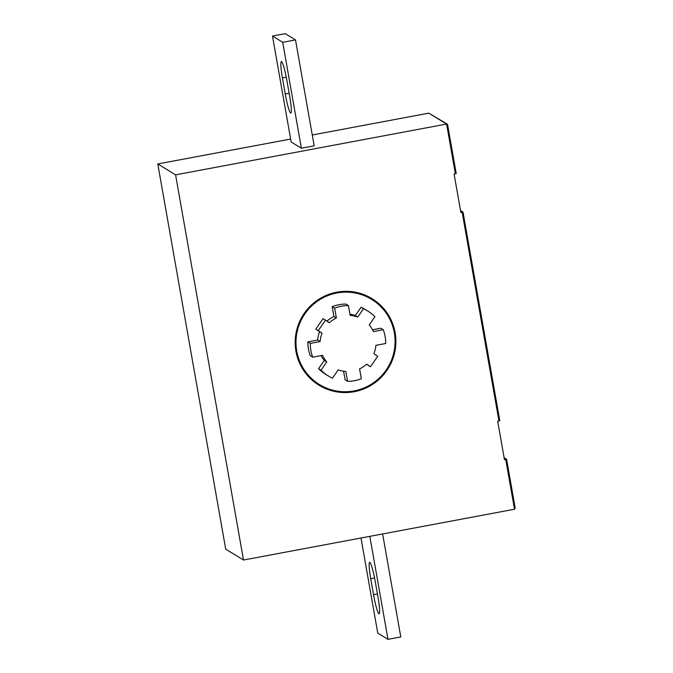 <?xml version="1.0" encoding="UTF-8"?>
<svg xmlns="http://www.w3.org/2000/svg" width="673" height="673" viewBox="0 0 673 673"><rect width="100%" height="100%" fill="white"/><g stroke="black" fill="none" stroke-linecap="round" stroke-linejoin="round"><path stroke-width="1.01" d="M334.658 308.15L336.391 318.009A28.165 27.862 121.5 0 0 329.316 322.737L325.522 320.112L318.262 330.611L322.047 333.244A28.165 27.862 121.5 0 0 320.121 341.539L310.295 343.381A37.991 37.579 121.5 0 0 312.726 357.186L322.56 355.344A28.165 27.862 121.5 0 0 326.75 361.914L321.029 370.192A37.991 37.579 121.5 0 0 332.479 378.125L338.199 369.847A28.165 27.862 121.5 0 0 345.821 371.471L347.554 381.33A37.991 37.579 121.5 0 0 361.317 378.748L359.575 368.888A28.165 27.862 121.5 0 0 366.659 364.16L370.453 366.793L377.713 356.286L373.919 353.653A28.165 27.862 121.5 0 0 375.845 345.358L385.679 343.516A37.991 37.579 121.5 0 0 383.24 329.711L373.414 331.553A28.165 27.862 121.5 0 0 369.216 324.983L374.937 316.714A37.991 37.579 121.5 0 0 363.487 308.772L357.767 317.05A28.165 27.862 121.5 0 0 350.153 315.435L348.412 305.567A37.991 37.579 121.5 0 0 334.658 308.15L332.201 306.644L333.934 316.512A28.165 27.862 121.5 0 0 326.985 321.122M348.412 305.567L345.956 304.07A37.991 37.579 121.5 0 0 332.201 306.644M371.605 299.35A49.945 49.407 121.5 0 0 336.895 292.999A49.945 49.407 121.5 0 0 296.869 333.034A49.945 49.407 121.5 0 0 319.456 384.544A49.945 49.407 121.5 0 0 354.166 390.895A49.945 49.407 121.5 0 0 394.193 350.86A49.945 49.407 121.5 0 0 371.605 299.35L370.789 298.846A49.945 49.407 121.5 0 0 336.079 292.494A49.945 49.407 121.5 0 0 323.343 296.726M336.761 292.191A50.761 50.214 121.5 0 0 296.07 332.891A50.761 50.214 121.5 0 0 319.027 385.242A50.761 50.214 121.5 0 0 354.301 391.703A50.761 50.214 121.5 0 0 394.992 351.003A50.761 50.214 121.5 0 0 372.034 298.652A50.761 50.214 121.5 0 0 336.761 292.191M318.623 384.99A50.761 50.214 121.5 0 0 353.485 391.198A50.761 50.214 121.5 0 0 366.903 386.664M289.752 96.727A18.011 1.969 79.4 0 1 290.82 113.056A18.011 1.969 79.4 0 1 290.618 113.005A18.011 1.969 79.4 0 1 285.251 93.976L282.424 77.925A18.011 1.969 79.4 0 1 281.356 61.596A18.011 1.969 79.4 0 1 286.925 80.684L289.752 96.727M378.049 597.473A18.011 1.969 79.4 0 1 379.118 613.801A18.011 1.969 79.4 0 1 378.907 613.751A18.011 1.969 79.4 0 1 373.549 594.722L370.714 578.671A18.011 1.969 79.4 0 1 369.645 562.342A18.011 1.969 79.4 0 1 375.214 581.422L378.049 597.473M505.743 459.474L506.592 459.23L515.182 508.014L514.517 509.225L505.743 459.474L504.464 459.718L497.675 421.197L498.954 420.953L462.166 212.315L460.887 212.55L454.09 174.038L455.369 173.794L446.603 124.042L175.586 174.845L243.5 560.029L225.707 549.143L157.785 163.951L175.586 174.845M514.517 509.225L243.5 560.029M447.251 124.143L428.802 113.148L312.272 134.995M290.643 139.05L157.785 163.951M272.481 36.048L285.285 33.65L295.506 39.909L314.19 145.839L301.386 148.237L291.157 141.978L272.481 36.048L282.71 42.306L301.386 148.237M515.182 508.014L506.592 459.23L504.111 457.707M462.166 212.315L463.007 212.071L460.534 210.548M456.218 173.55L447.595 124.656L446.603 124.042L447.604 124.749L456.218 173.55L455.369 173.794M499.795 420.709L463.007 212.071L499.795 420.709L498.954 420.953M382.626 533.95L400.78 636.952L387.985 639.35L377.755 633.091L360.989 538.005M369.822 536.356L387.985 639.35M295.506 39.909L282.71 42.306M395.076 340.639A50.761 50.214 121.5 0 0 371.622 298.4M295.169 342.75A49.945 49.407 121.5 0 0 318.64 384.039L319.456 384.544M383.24 329.711L380.783 328.205L372.514 329.762M367.82 311.044L365.363 309.546A37.991 37.579 121.5 0 0 361.031 307.275L355.31 315.544A28.165 27.862 121.5 0 0 349.926 314.173M363.487 308.772L361.031 307.275M357.767 317.05L355.31 315.544M336.391 318.009L333.934 316.512M325.522 320.112L323.065 318.607L315.805 329.114L319.599 331.739A28.165 27.862 121.5 0 0 317.673 340.042L307.839 341.884A37.991 37.579 121.5 0 0 310.27 355.689L312.726 357.186M318.262 330.611L315.805 329.114M322.047 333.244L319.599 331.739M320.121 341.539L317.673 340.042M310.295 343.381L307.839 341.884M321.004 355.638A28.165 27.862 121.5 0 0 324.302 360.408L318.573 368.686A37.991 37.579 121.5 0 0 325.698 374.348L328.146 375.854M326.75 361.914L324.302 360.408M321.029 370.192L318.573 368.686M343.583 371.227L345.106 379.824L347.554 381.33M366.533 364.27L370.453 366.793M446.603 124.042L428.802 113.148M377.435 593.99L373.549 594.722M374.567 577.947L370.714 578.671M286.269 77.202L282.424 77.925M289.138 93.244L285.251 93.976"/></g></svg>
